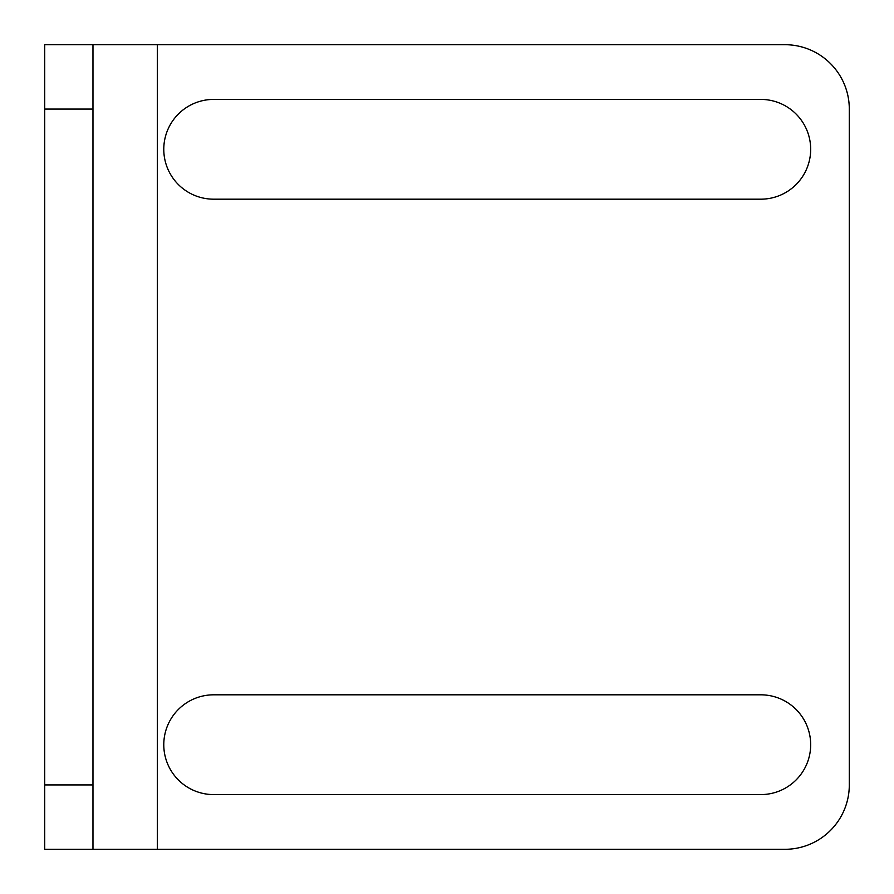 <?xml version="1.0" encoding="UTF-8"?>
<svg xmlns="http://www.w3.org/2000/svg" width="894" height="894" viewBox="0 0 894 894"><rect width="100%" height="100%" fill="white"/><g stroke="black" fill="none" stroke-linecap="round" stroke-linejoin="round"><path stroke-width="1.34" d="M213.666 694.817L760.794 694.817A49.885 49.885 0 0 1 810.679 744.702A49.885 49.885 0 0 1 760.794 794.587L213.666 794.587A49.885 49.885 0 0 1 163.781 744.702A49.885 49.885 0 0 1 213.666 694.817M213.666 99.413L760.794 99.413A49.885 49.885 0 0 1 810.679 149.298A49.885 49.885 0 0 1 760.794 199.183L213.666 199.183A49.885 49.885 0 0 1 163.781 149.298A49.885 49.885 0 0 1 213.666 99.413M92.976 849.3L784.932 849.3A64.368 64.368 0 0 0 849.3 784.932L849.3 109.068A64.368 64.368 0 0 0 784.932 44.7L44.7 44.7L44.7 849.3L92.976 849.3L92.976 44.7M157.344 849.3L157.344 44.7M92.976 784.932L44.7 784.932M44.7 109.068L92.976 109.068"/></g></svg>
